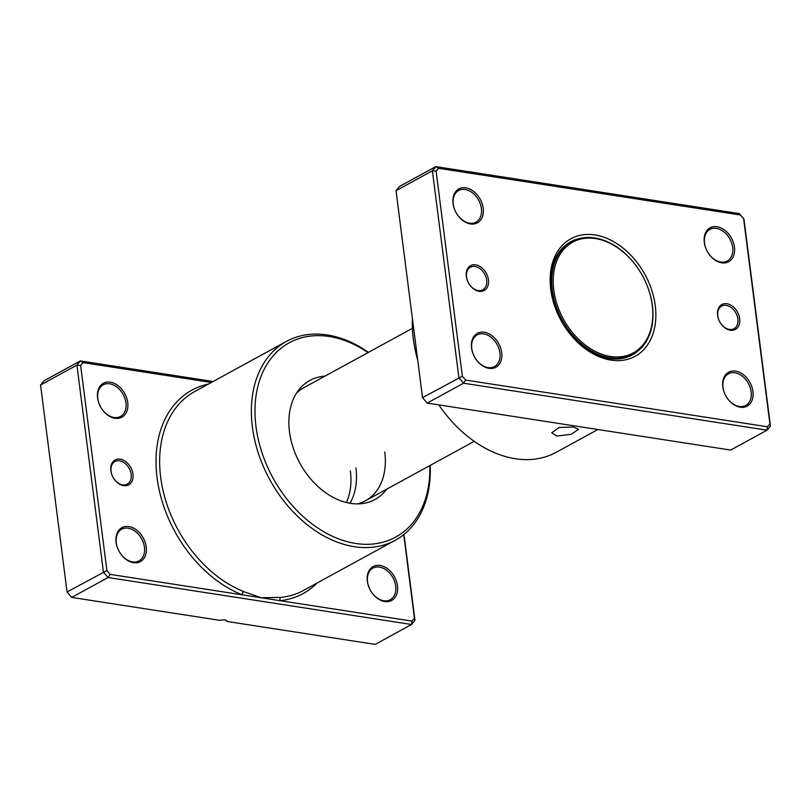 <?xml version="1.0" encoding="UTF-8"?>
<svg xmlns="http://www.w3.org/2000/svg" width="811" height="811" viewBox="0 0 811 811"><rect width="100%" height="100%" fill="white"/><g stroke="black" fill="none" stroke-linecap="round" stroke-linejoin="round"><path stroke-width="1.22" d="M488.435 279.795A14.172 10.127 -118.7 0 1 479.078 291.321A14.172 10.127 -118.7 0 1 466.325 276.379A14.172 10.127 -118.7 0 1 475.682 264.852A14.172 10.127 -118.7 0 1 488.435 279.795M466.538 276.967A12.885 9.205 61.3 0 0 482.768 289.821A12.885 9.205 61.3 0 0 486.641 280.079A12.885 9.205 61.3 0 0 470.41 267.224A12.885 9.205 61.3 0 0 466.538 276.967M739.683 318.693A14.172 10.127 -118.7 0 1 730.326 330.209A14.172 10.127 -118.7 0 1 717.573 315.266A14.172 10.127 -118.7 0 1 726.93 303.74A14.172 10.127 -118.7 0 1 739.683 318.693M717.786 315.854A12.885 9.205 61.3 0 0 734.016 328.708A12.885 9.205 61.3 0 0 737.888 318.966A12.885 9.205 61.3 0 0 721.658 306.112A12.885 9.205 61.3 0 0 717.786 315.854M573.468 426.981L578.527 429.374L571.218 434.28L556.863 436.065L551.703 432.81L558.961 427.519L573.468 426.981M483.204 208.224A19.322 13.807 -118.7 0 1 470.441 223.937A19.322 13.807 -118.7 0 1 453.055 203.561A19.322 13.807 -118.7 0 1 465.818 187.838A19.322 13.807 -118.7 0 1 483.204 208.224M453.268 204.149A18.035 12.885 61.3 0 0 475.996 222.143A18.035 12.885 61.3 0 0 481.41 208.498A18.035 12.885 61.3 0 0 458.691 190.504A18.035 12.885 61.3 0 0 453.268 204.149M734.452 247.112A19.322 13.807 -118.7 0 1 721.689 262.825A19.322 13.807 -118.7 0 1 704.303 242.448A19.322 13.807 -118.7 0 1 717.066 226.725A19.322 13.807 -118.7 0 1 734.452 247.112M704.516 243.036A18.035 12.885 61.3 0 0 727.234 261.03A18.035 12.885 61.3 0 0 732.657 247.385A18.035 12.885 61.3 0 0 709.939 229.391A18.035 12.885 61.3 0 0 704.516 243.036M752.953 391.51A19.322 13.807 -118.7 0 1 740.19 407.223A19.322 13.807 -118.7 0 1 722.804 386.847A19.322 13.807 -118.7 0 1 735.567 371.124A19.322 13.807 -118.7 0 1 752.953 391.51M723.017 387.435A18.035 12.885 61.3 0 0 745.735 405.429A18.035 12.885 61.3 0 0 751.158 391.784A18.035 12.885 61.3 0 0 728.43 373.79A18.035 12.885 61.3 0 0 723.017 387.435M501.705 352.623A19.322 13.807 -118.7 0 1 488.942 368.336A19.322 13.807 -118.7 0 1 471.556 347.96A19.322 13.807 -118.7 0 1 484.319 332.236A19.322 13.807 -118.7 0 1 501.705 352.623M471.769 348.537A18.035 12.885 61.3 0 0 494.487 366.542A18.035 12.885 61.3 0 0 499.911 352.897A18.035 12.885 61.3 0 0 477.192 334.902A18.035 12.885 61.3 0 0 471.769 348.537M412.414 318.622A113.347 80.978 61.3 0 0 413.346 339.17A113.347 80.978 61.3 0 0 417.746 360.256M655.258 305.625A66.978 47.849 -118.7 0 1 611.018 360.104A66.978 47.849 -118.7 0 1 550.75 289.446A66.978 47.849 -118.7 0 1 594.99 234.957A66.978 47.849 -118.7 0 1 655.258 305.625M578.375 238.819A64.404 46.014 61.3 0 0 570.528 241.891A64.404 46.014 61.3 0 0 551.176 290.622A64.404 46.014 61.3 0 0 632.316 354.904A64.404 46.014 61.3 0 0 639.129 349.957M743.94 219.021L770.45 425.998L767.044 430.185L463.547 383.208L458.904 377.774L432.395 170.807L435.801 166.61L739.297 213.587L743.94 219.021L740.362 214.996L438.518 168.282L436.115 171.243L462.371 376.223L465.646 380.065L767.49 426.789L769.892 423.818L743.636 218.848M438.518 168.282L435.801 166.61L399.428 186.5L396.021 190.686L422.531 397.654L427.174 403.087L730.67 450.064L767.044 430.185L767.49 426.789M427.174 403.087L463.547 383.208L465.646 380.065M422.531 397.654L462.371 376.223M396.021 190.686L432.395 170.807L436.115 171.243M438.792 404.892A113.347 80.978 61.3 0 0 556.153 452.315L597.879 429.516M769.892 423.818L770.45 425.998M740.362 214.996L739.297 213.587M569.515 242.732A64.404 46.014 61.3 0 0 568.217 243.28M629.883 356.11A64.404 46.014 61.3 0 0 631.049 355.299M652.419 305.625A64.14 45.832 61.3 0 0 571.603 241.597A64.14 45.832 61.3 0 0 552.321 290.135A64.14 45.832 61.3 0 0 633.138 354.164A64.14 45.832 61.3 0 0 652.419 305.625M652.247 305.159A63.116 45.092 61.3 0 0 595.446 238.566A63.116 45.092 61.3 0 0 553.761 289.912A63.116 45.092 61.3 0 0 610.561 356.495A63.116 45.092 61.3 0 0 652.247 305.159M324.927 376.152A67.85 48.478 61.3 0 0 299.482 389.077A67.85 48.478 61.3 0 0 289.486 431.787A67.85 48.478 61.3 0 0 362.091 503.611A67.85 48.478 61.3 0 0 386.705 489.165M357.499 503.895A64.404 46.014 61.3 0 0 365.406 500.813A64.404 46.014 61.3 0 0 384.769 452.082M132.963 474.121A14.172 10.127 -118.7 0 1 123.607 485.647A14.172 10.127 -118.7 0 1 110.854 470.694A14.172 10.127 -118.7 0 1 120.221 459.178A14.172 10.127 -118.7 0 1 132.963 474.121M111.066 471.282A12.885 9.205 61.3 0 0 127.297 484.147A12.885 9.205 61.3 0 0 131.169 474.394A12.885 9.205 61.3 0 0 114.939 461.54A12.885 9.205 61.3 0 0 111.066 471.282M127.732 402.54A19.322 13.807 -118.7 0 1 114.98 418.263A19.322 13.807 -118.7 0 1 97.584 397.877A19.322 13.807 -118.7 0 1 110.347 382.163A19.322 13.807 -118.7 0 1 127.732 402.54M97.807 398.465A18.035 12.885 61.3 0 0 120.525 416.469A18.035 12.885 61.3 0 0 125.938 402.824A18.035 12.885 61.3 0 0 103.22 384.82A18.035 12.885 61.3 0 0 97.807 398.465M146.233 546.938A19.322 13.807 -118.7 0 1 133.47 562.662A19.322 13.807 -118.7 0 1 116.085 542.275A19.322 13.807 -118.7 0 1 128.848 526.562A19.322 13.807 -118.7 0 1 146.233 546.938M116.297 542.863A18.035 12.885 61.3 0 0 139.016 560.867A18.035 12.885 61.3 0 0 144.439 547.222A18.035 12.885 61.3 0 0 121.721 529.218A18.035 12.885 61.3 0 0 116.297 542.863M397.481 585.826A19.322 13.807 -118.7 0 1 384.718 601.549A19.322 13.807 -118.7 0 1 367.332 581.163A19.322 13.807 -118.7 0 1 380.095 565.449A19.322 13.807 -118.7 0 1 397.481 585.826M367.545 581.751A18.035 12.885 61.3 0 0 390.263 599.755A18.035 12.885 61.3 0 0 395.687 586.11A18.035 12.885 61.3 0 0 372.969 568.105A18.035 12.885 61.3 0 0 367.545 581.751M350.362 470.887A64.404 46.014 -118.7 0 1 346.398 502.536M355.897 467.856A64.404 46.014 -118.7 0 1 349.977 503.276M368.032 352.582A110.772 79.143 61.3 0 0 255.992 426.606A110.772 79.143 61.3 0 0 350.494 542.478A110.772 79.143 61.3 0 0 429.82 465.605M430.205 465.392A113.347 80.978 -118.7 0 1 395.21 540.298A113.347 80.978 -118.7 0 1 252.403 427.154A113.347 80.978 -118.7 0 1 286.476 341.39A113.347 80.978 -118.7 0 1 368.427 352.369M211.347 382.457L83.046 362.598L80.644 365.568L106.9 570.538L110.184 574.381L108.076 577.523L103.433 572.09L76.923 365.122L80.33 360.936L43.956 380.815L40.55 385.002L67.06 591.979L71.703 597.413L219.974 620.364A5.15 1.734 172.7 0 1 226.979 621.114A5.15 1.734 172.7 0 1 226.928 621.439L375.199 644.39L411.572 624.5L108.076 577.523L71.703 597.413M83.046 362.598L80.33 360.936L213.121 381.484M412.424 328.323L303.628 387.8A64.404 46.014 61.3 0 0 296.755 392.788M110.184 574.381L242.134 594.808A2.575 1.369 111.7 0 1 243.837 591.655L261.101 597.748L412.018 621.104L414.421 618.144L403.726 534.621M80.644 365.568L76.923 365.122L40.55 385.002M106.9 570.538L67.06 591.979M403.979 534.419L414.979 620.314L411.572 624.5L412.018 621.104M208.397 384.069A115.922 82.823 -118.7 0 0 157.699 482.109A115.922 82.823 -118.7 0 0 242.134 594.808L261.101 597.748L280.92 597.393A113.347 80.978 61.3 0 0 303.486 590.449L395.21 540.298M225.58 619.979L226.928 621.439M414.979 620.314L414.421 618.144M317.142 582.977A115.922 82.823 -118.7 0 1 280.059 600.677A2.575 1.723 84 0 1 280.92 597.393M286.476 341.39L194.752 391.531A113.347 80.978 61.3 0 0 160.679 477.304A113.347 80.978 61.3 0 0 243.837 591.655M365.406 500.813L474.202 441.336M567.051 244.091L571.603 241.597M628.586 356.658L633.138 354.164"/></g></svg>
